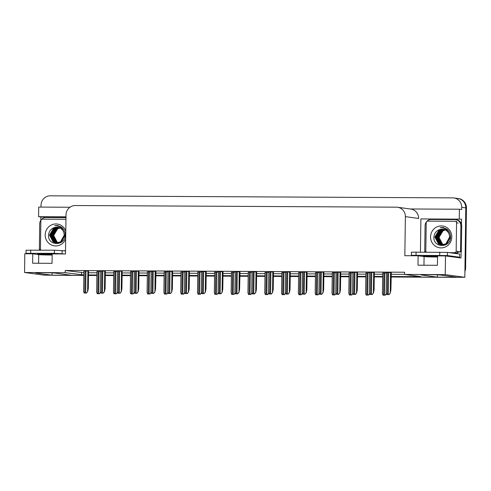 <?xml version="1.0" encoding="UTF-8"?>
<svg xmlns="http://www.w3.org/2000/svg" width="491" height="491" viewBox="0 0 491 491"><rect width="100%" height="100%" fill="white"/><g stroke="black" fill="none" stroke-linecap="round" stroke-linejoin="round"><path stroke-width="0.74" d="M52.163 255.025A10.053 0.331 0.8 0 1 51.046 255.025A10.053 0.331 0.8 0 1 38.721 254.62L32.762 253.81L24.814 253.767L24.55 272.487L44.147 275.15L52.095 275.193L36.009 273.002A10.053 0.331 -179.2 0 1 35.665 272.916A10.053 0.331 -179.2 0 1 44.405 272.708A10.053 0.331 -179.2 0 1 55.428 273.1L71.514 275.291L83.838 275.353L53.249 275.199A9.427 9.096 97.8 0 1 52.107 275.12A9.427 9.096 97.8 0 1 52.095 275.12L52.758 275.205A9.427 9.096 97.8 0 0 53.9 275.285L53.249 275.199M437.53 256.996A10.053 0.331 0.8 0 1 436.407 256.989A10.053 0.331 0.8 0 1 424.083 256.584L418.123 255.774L404.836 255.707L405.382 216.641A9.427 9.096 -82.2 0 0 397.55 207.251A9.427 9.096 -82.2 0 0 396.409 207.171L75.252 205.533A9.427 9.096 -82.2 0 0 66.015 214.905L65.469 253.976L52.181 253.908L52.052 263.329L32.627 263.231L32.762 253.81M456.826 198.425A9.427 9.096 97.8 0 1 457.968 198.505A9.427 9.096 97.8 0 1 465.799 207.896L464.83 277.298L456.875 277.262L440.795 275.07A10.053 0.331 -179.2 0 0 429.766 274.678A10.053 0.331 -179.2 0 0 421.026 274.88A10.053 0.331 -179.2 0 0 421.376 274.972L437.456 277.163L391.082 276.924L455.722 277.255A9.427 9.096 97.8 0 0 456.569 277.219M40.821 220.22L40.863 216.997L65.984 217.126M40.403 250.115L40.409 249.612M420.425 252.055L420.891 218.937L461.552 219.146L461.479 224.264M461.092 251.76L461.006 258.027L445.497 255.915L437.542 255.872L437.413 265.3L417.994 265.195L418.123 255.774M69.968 207.239L38.715 207.079L38.58 216.691L65.99 216.826M38.58 216.691L40.863 216.997M420.891 218.937L461.552 219.146M418.602 218.63L418.608 218.44A9.427 9.096 -82.2 0 0 410.777 209.049L397.55 207.251M459.263 218.833L459.398 209.227L410.206 208.976M41.005 207.092L41.029 205.189A9.427 9.096 97.8 0 1 50.266 195.817L452.745 197.867A9.427 9.096 97.8 0 1 453.88 197.953A9.427 9.096 97.8 0 1 461.712 207.337L461.681 209.534L459.398 209.227M391.088 276.494L420.904 276.648L404.572 274.426L445.233 274.635L445.497 255.915M445.233 274.635L464.83 277.298M382.667 276.881L374.271 276.838L382.667 276.881M365.856 276.795L357.46 276.752L365.856 276.795M349.046 276.709L340.65 276.666L349.046 276.709M332.235 276.623L323.839 276.58L332.235 276.623M315.425 276.537L307.028 276.494L315.425 276.537M298.614 276.451L290.218 276.408L298.614 276.451M281.803 276.365L273.407 276.323L281.803 276.365M264.993 276.28L256.597 276.237L264.993 276.28M248.182 276.194L239.786 276.151L248.182 276.194M231.371 276.108L222.975 276.065L231.371 276.108M214.561 276.022L206.165 275.979L214.561 276.022M197.75 275.936L189.354 275.893L197.75 275.936M180.94 275.85L172.544 275.807L180.94 275.85M164.129 275.764L155.733 275.721L164.129 275.764M147.318 275.678L138.922 275.635L147.318 275.678M130.508 275.592L122.112 275.549L130.508 275.592M113.703 275.506L105.301 275.463L113.703 275.506M96.893 275.42L88.49 275.377L96.893 275.42M24.55 272.487L65.211 272.695L83.844 274.929M88.497 274.954L96.899 274.997M105.307 275.04L113.709 275.083M122.118 275.126L130.514 275.169M138.928 275.212L147.325 275.255M155.739 275.298L164.135 275.334M172.55 275.377L180.946 275.42M189.36 275.463L197.756 275.506M206.171 275.549L214.567 275.592M222.982 275.635L231.378 275.678M239.792 275.721L248.188 275.764M256.603 275.807L264.999 275.85M273.413 275.893L281.809 275.936M290.224 275.979L298.62 276.022M307.035 276.065L315.431 276.108M323.845 276.151L332.241 276.194M340.656 276.237L349.052 276.28M357.466 276.323L365.863 276.365M374.277 276.408L382.673 276.451M52.126 272.886L52.095 275.193M437.487 274.856L437.456 277.163M404.572 274.426L404.602 272.229L65.242 270.492L65.211 272.695M65.242 270.492L83.875 272.732M88.527 272.75L96.93 272.793M105.338 272.836L113.74 272.879M122.149 272.922L130.545 272.965M138.959 273.008L147.355 273.051M155.77 273.094L164.166 273.137M172.58 273.18L180.976 273.223M189.391 273.266L197.787 273.309M206.202 273.352L214.598 273.395M223.012 273.438L231.408 273.481M239.823 273.524L248.219 273.567M256.633 273.61L265.03 273.653M273.444 273.696L281.84 273.739M290.255 273.782L298.651 273.825M307.065 273.868L315.461 273.91M323.876 273.953L332.272 273.996M340.686 274.039L349.083 274.082M357.497 274.125L365.893 274.168M374.308 274.211L382.704 274.254M391.118 274.297L404.572 274.365M81.567 272.72L81.537 274.917M239.197 271.664L238.988 292.298L239.602 289.236L240.038 271.781L235.195 271.676M223.037 271.695L218.385 271.591M206.226 271.609L201.574 271.505M189.416 271.523L184.763 271.419M155.144 271.235L154.935 291.869L155.549 288.806L155.985 271.351L151.142 271.247M172.605 271.437L167.953 271.333M105.362 271.093L100.71 270.989M122.173 271.179L117.521 271.075M138.984 271.265L134.331 271.161M256.658 271.867L252.006 271.762M273.469 271.953L268.816 271.848M290.279 272.039L285.627 271.934M307.09 272.124L302.438 272.02M323.9 272.21L319.248 272.106M340.711 272.296L336.059 272.192M357.522 272.376L352.869 272.278M374.332 272.462L369.68 272.364M390.486 272.437L390.277 293.072L390.897 290.009L391.333 272.554L386.491 272.45M88.552 271.007L83.9 270.903M151.136 271.793L147.374 271.836M134.325 271.707L130.563 271.75M117.515 271.621L113.752 271.664M167.947 271.879L164.184 271.922M184.757 271.965L180.995 272.008M201.568 272.051L197.805 272.094M218.378 272.137L214.616 272.18M235.189 272.223L231.427 272.266M252 272.309L248.237 272.352M268.81 272.395L265.048 272.437M285.621 272.48L281.859 272.523M302.425 272.56L298.669 272.609M319.236 272.646L315.48 272.695M336.047 272.732L332.29 272.781M352.857 272.818L349.101 272.867M369.668 272.904L365.912 272.953M386.478 272.99L382.722 273.039M100.704 271.535L96.942 271.578M453.88 197.953L457.968 198.505A9.427 9.096 97.8 0 1 465.799 207.896L464.959 267.877L465.615 267.969A9.427 9.096 97.8 0 1 464.909 271.474M457.968 198.505L458.619 198.597A9.427 9.096 97.8 0 1 466.45 207.981L465.615 267.969M457.606 277.262A9.427 9.096 97.8 0 1 456.378 277.341L391.075 277.01M382.667 276.967L374.265 276.924M365.856 276.881L357.454 276.838M349.046 276.795L340.644 276.752M332.235 276.709L323.839 276.666M315.425 276.623L307.028 276.58M298.614 276.537L290.218 276.494M281.803 276.451L273.407 276.408M264.993 276.365L256.597 276.323M248.182 276.28L239.786 276.237M231.371 276.194L222.975 276.151M214.561 276.108L206.165 276.065M197.75 276.022L189.354 275.979M180.94 275.936L172.544 275.893M164.129 275.85L155.733 275.807M147.318 275.764L138.922 275.721M130.508 275.678L122.112 275.635M113.697 275.592L105.301 275.549M96.887 275.506L88.49 275.463M83.838 275.439L53.9 275.285M100.655 292.188L99.385 293.704L97.193 293.692L96.709 292.17M100.624 292.341L99.55 293.728L97.193 293.692M88.552 270.983L88.312 288.463L87.693 291.525L86.342 293.029L84.151 293.017L83.666 291.494M87.693 291.525L86.508 293.053L84.151 293.017M117.466 292.274L116.195 293.79L114.004 293.778L113.519 292.255M117.435 292.427L116.361 293.814L114.004 293.778M134.276 292.36L133.006 293.876L130.815 293.863L130.33 292.341M134.246 292.513L133.171 293.9L130.815 293.863M151.087 292.446L149.816 293.962L147.625 293.949L147.14 292.427M151.056 292.599L149.982 293.986L147.625 293.949M105.362 271.069L105.123 288.548L104.503 291.611L103.153 293.115L100.962 293.102L100.477 291.58M104.503 291.611L103.319 293.139L100.962 293.102M122.173 271.155L121.928 288.634L121.314 291.697L119.964 293.201L117.772 293.188L117.288 291.666M121.314 291.697L120.129 293.225L117.772 293.188M138.984 271.241L138.738 288.72L138.124 291.783L136.774 293.287L134.583 293.274L134.098 291.752M138.124 291.783L136.94 293.311L134.583 293.274M154.855 291.857L153.585 293.373L151.394 293.36L150.909 291.838M154.935 291.869L153.751 293.397L151.394 293.36M441.63 255.897A9.587 0.313 -179.2 0 0 430.091 255.535A9.587 0.313 -179.2 0 0 422.997 255.737A9.587 0.313 -179.2 0 0 435.069 256.21A9.587 0.313 -179.2 0 0 437.542 256.21M455.452 257.272L459.625 257.21L459.668 254.068L447.454 252.405L411.433 252.165L411.39 255.308L414.496 255.756M459.625 257.21L447.411 255.547L411.39 255.308M425.93 251.576A6.285 6.064 97.8 0 0 425.531 251.595L424.715 251.484L425.077 225.731A6.285 6.064 97.8 0 1 431.233 219.483L454.899 219.6A6.285 6.064 97.8 0 1 460.877 225.915L460.521 251.668L461.337 251.779L461.7 226.026A6.285 6.064 -82.2 0 0 456.477 219.765L455.66 219.655M456.464 253.632A6.285 6.064 97.8 0 1 461.337 251.779M455.642 253.522A6.285 6.064 97.8 0 1 456.335 252.902M457.551 252.171A6.285 6.064 97.8 0 1 460.521 251.668M424.715 251.484A6.285 6.064 97.8 0 1 425.906 251.509M56.269 253.927A9.587 0.313 -179.2 0 0 44.724 253.565A9.587 0.313 -179.2 0 0 37.629 253.773A9.587 0.313 -179.2 0 0 49.708 254.246A9.587 0.313 -179.2 0 0 52.175 254.246M65.512 250.907L54.391 250.183L26.072 250.201L26.029 253.338L29.135 253.792M64.935 253.97L54.348 253.325L26.029 253.338M40.569 249.612A6.285 6.064 97.8 0 0 40.17 249.631L39.354 249.52L39.71 223.767A6.285 6.064 97.8 0 1 45.866 217.513L65.978 217.617M39.354 249.52A6.285 6.064 97.8 0 1 40.544 249.545M451.806 236.963A10.998 10.612 97.8 0 1 441.035 247.9A10.998 10.612 97.8 0 1 430.564 236.852A10.998 10.612 97.8 0 1 441.341 225.915A10.998 10.612 97.8 0 1 451.806 236.963M433.927 236.963C432.976 248.348 450.867 248.213 450.572 237.012C450.609 233.796 449.406 231.181 446.963 229.162L442.851 227.486L440.102 227.542C444.877 227.646 447.921 229.984 449.234 234.569A7.856 7.58 -82.2 0 0 439.832 229.518C436.309 230.715 434.339 233.194 433.927 236.963M443.496 229.303L439.095 230.304L435.069 237.067L438.635 243.867L441.305 244.849M441.409 244.868L446.08 243.886L449.836 237.092L448.897 233.317M443.391 229.285L438.893 230.279L434.866 237.043L438.426 243.843L441.206 244.837L445.877 243.861L449.627 237.061L449.234 234.569M443.895 229.395L439.911 230.42L435.885 237.178L439.451 243.978L441.716 244.886M443.796 229.371L439.709 230.389L435.683 237.153L439.242 243.953L441.618 244.88M442.023 244.948L446.693 243.972L450.443 237.171M444.287 229.512L440.728 230.531L436.702 237.288L440.267 244.088L442.133 244.905M444.189 229.481L440.525 230.5L436.499 237.263L440.059 244.064L442.029 244.905M444.686 229.647L441.544 230.641L437.518 237.405L441.084 244.205L442.551 244.892M444.588 229.61L441.341 230.61L437.315 237.374L440.875 244.174L442.446 244.899M445.073 229.806L442.36 230.752L438.334 237.515L441.9 244.315L442.968 244.856M444.975 229.763L442.158 230.721L438.132 237.484L441.691 244.285L442.864 244.868M443.287 244.813L442.508 244.395L438.948 237.595L442.974 230.831L445.362 229.948A7.856 7.58 97.8 0 0 439.15 237.626L442.716 244.426L443.391 244.794M443.091 229.236L439.832 229.518M426.256 252.086A1.571 1.516 97.8 0 1 425.82 250.962L426.213 222.699A1.571 1.516 97.8 0 1 427.753 221.134L455.059 221.275A1.571 1.516 97.8 0 1 456.556 222.853L456.164 251.116A1.571 1.516 97.8 0 1 454.623 252.681L449.265 252.65M456.164 251.116L457.796 251.337A1.571 1.516 97.8 0 1 456.256 252.902L454.623 252.681M443.625 227.628L442.09 227.683M443.674 227.64L442.176 227.701M442.784 227.48L440.102 227.542M65.684 238.933A10.998 10.612 97.8 0 1 53.734 245.739A10.998 10.612 97.8 0 1 45.203 234.888A10.998 10.612 97.8 0 1 54.035 224.123A10.998 10.612 97.8 0 1 65.794 231.046M48.566 234.999C47.609 246.378 65.506 246.243 65.211 235.048C65.248 231.832 64.045 229.211 61.602 227.192L57.484 225.522L54.734 225.572C59.509 225.676 62.553 228.02 63.867 232.599A7.856 7.58 -82.2 0 0 54.47 227.548C50.941 228.745 48.977 231.23 48.566 234.999M58.128 227.339L53.728 228.34L49.708 235.103L53.267 241.903L55.943 242.885M56.048 242.898L60.718 241.922L64.468 235.121L63.529 231.347M58.03 227.321L53.525 228.309L49.505 235.072L53.065 241.873L55.839 242.873L60.516 241.891L64.266 235.097L63.867 232.599M58.527 227.431L54.55 228.45L50.524 235.214L54.084 242.014L56.355 242.922M58.429 227.407L54.341 228.425L50.321 235.183L53.881 241.983L56.25 242.916M56.661 242.984L61.332 242.008L65.082 235.207M58.926 227.542L55.366 228.56L51.34 235.324L54.9 242.124L56.766 242.935M58.828 227.511L55.158 228.536L51.138 235.293L54.697 242.094L56.668 242.935M59.319 227.677L56.183 228.671L52.156 235.435L55.716 242.235L57.183 242.922M59.221 227.646L55.974 228.646L51.954 235.404L55.514 242.204L57.079 242.928M59.712 227.842L56.999 228.781L52.973 235.545L56.533 242.345L57.607 242.892M59.614 227.799L56.79 228.757L52.77 235.52L56.33 242.321L57.502 242.898M60.012 227.984A7.856 7.58 97.8 0 0 53.789 235.655L57.349 242.456L58.03 242.824M60 227.977L57.607 228.867L53.587 235.631L57.146 242.431L57.926 242.842M57.729 227.272L54.47 227.548M40.894 250.115A1.571 1.516 97.8 0 1 40.452 248.992L40.851 220.729A1.571 1.516 97.8 0 1 42.386 219.164L65.954 219.287M65.518 250.692L63.898 250.686M58.263 225.664L56.729 225.713M58.312 225.67L56.815 225.731M57.422 225.51L54.734 225.572M167.897 292.532L166.627 294.048L164.436 294.035L163.951 292.513M167.867 292.685L166.793 294.072L164.436 294.035M184.708 292.618L183.438 294.134L181.247 294.121L180.762 292.599M184.677 292.771L183.603 294.158L181.247 294.121M201.519 292.704L200.248 294.219L198.057 294.207L197.572 292.685M201.488 292.857L200.414 294.238L198.057 294.207M172.605 271.413L172.359 288.892L171.746 291.955L170.395 293.458L168.204 293.446L167.719 291.924M171.746 291.955L170.561 293.483L168.204 293.446M189.416 271.498L189.17 288.978L188.556 292.041L187.206 293.544L185.015 293.532L184.53 292.01M188.556 292.041L187.372 293.569L185.015 293.532M206.226 271.584L205.981 289.064L205.367 292.127L204.017 293.63L201.826 293.618L201.341 292.096M205.367 292.127L204.182 293.655L201.826 293.618M218.329 292.789L217.059 294.305L214.868 294.293L214.383 292.771M218.299 292.943L217.225 294.324L214.868 294.293M235.14 292.875L233.869 294.391L231.678 294.379L231.193 292.857M235.109 293.029L234.035 294.41L231.678 294.379M251.951 292.961L250.68 294.477L248.489 294.465L248.004 292.943M251.92 293.115L250.846 294.496L248.489 294.465M268.761 293.047L267.491 294.563L265.3 294.551L264.815 293.029M268.73 293.201L267.656 294.582L265.3 294.551M285.572 293.133L284.301 294.649L282.11 294.637L281.625 293.115M285.541 293.287L284.467 294.668L282.11 294.637M223.037 271.67L222.791 289.15L222.178 292.213L220.827 293.716L218.636 293.704L218.151 292.182M222.178 292.213L220.993 293.741L218.636 293.704M238.908 292.286L237.638 293.802L235.447 293.79L234.962 292.268M238.988 292.298L237.804 293.827L235.447 293.79M256.658 271.836L256.412 289.322L255.799 292.384L254.448 293.888L252.257 293.876L251.773 292.354M255.799 292.384L254.614 293.913L252.257 293.876M273.469 271.922L273.223 289.408L272.609 292.47L271.259 293.974L269.068 293.962L268.583 292.44M272.609 292.47L271.425 293.999L269.068 293.962M290.279 272.008L290.034 289.494L289.42 292.556L288.07 294.06L285.879 294.048L285.394 292.526M289.42 292.556L288.235 294.084L285.879 294.048M302.382 293.219L301.112 294.735L298.921 294.723L298.436 293.201M302.352 293.373L301.278 294.753L298.921 294.723M319.187 293.305L317.923 294.821L315.731 294.809L315.247 293.287M319.162 293.458L318.088 294.839L315.731 294.809M335.997 293.391L334.733 294.907L332.542 294.895L332.057 293.366M335.967 293.544L334.899 294.925L332.542 294.895M352.808 293.477L351.544 294.993L349.353 294.981L348.868 293.452M352.777 293.63L351.709 295.011L349.353 294.981M369.619 293.563L368.354 295.079L366.157 295.066L365.678 293.538M369.588 293.716L368.52 295.097L366.157 295.066M386.429 293.649L385.165 295.165L382.968 295.152L382.489 293.624M386.399 293.802L385.331 295.183L382.968 295.152M307.09 272.094L306.844 289.58L306.231 292.642L304.88 294.146L302.689 294.134L302.204 292.611M306.231 292.642L305.046 294.17L302.689 294.134M323.9 272.18L323.655 289.665L323.041 292.728L321.691 294.232L319.5 294.219L319.015 292.697M323.041 292.728L321.857 294.256L319.5 294.219M340.711 272.266L340.466 289.751L339.852 292.814L338.502 294.318L336.304 294.305L335.826 292.783M339.852 292.814L338.667 294.342L336.304 294.305M357.522 272.352L357.276 289.837L356.662 292.9L355.312 294.404L353.115 294.391L352.636 292.869M356.662 292.9L355.478 294.422L353.115 294.391M374.332 272.437L374.087 289.923L373.473 292.986L372.123 294.49L369.926 294.477L369.447 292.955M373.473 292.986L372.288 294.508L369.926 294.477M390.198 293.059L388.933 294.575L386.736 294.563L386.251 293.041M390.277 293.072L389.099 294.594L386.736 294.563M38.599 263.262L38.721 254.62M423.966 265.226L424.083 256.584M461.712 207.337L466.45 207.981M405.382 216.641L418.608 218.44M456.378 277.341L455.722 277.255M98.108 271.511L97.795 293.692M99.016 271.517L98.709 293.698M85.066 270.836L84.753 293.017M85.974 270.842L85.667 293.023M87.901 270.891L87.613 291.513M114.919 271.597L114.606 293.778M115.827 271.603L115.52 293.784M131.729 271.683L131.416 293.863M132.638 271.689L132.331 293.87M148.54 271.769L148.227 293.949M149.448 271.775L149.141 293.949M101.876 270.922L101.563 293.102M102.785 270.928L102.478 293.109M104.712 270.977L104.423 291.599M118.687 271.007L118.374 293.188M119.595 271.014L119.288 293.195M121.523 271.063L121.234 291.685M135.498 271.093L135.185 293.274M136.406 271.1L136.099 293.28M138.333 271.149L138.045 291.771M152.308 271.179L151.995 293.36M153.217 271.185L152.91 293.366M460.877 225.915L461.7 226.026M439.709 255.295L439.752 252.153M416.086 252.03L416.043 255.173M447.411 255.547L447.454 252.405M54.348 253.325L54.391 250.183M30.724 250.066L30.675 253.203M62.05 253.577L62.093 250.441M456.556 222.853L458.189 223.074M165.35 271.854L165.037 294.035M166.259 271.861L165.952 294.035M182.161 271.94L181.848 294.121M183.069 271.946L182.762 294.121M198.972 272.026L198.659 294.207M199.88 272.032L199.567 294.207M169.119 271.265L168.806 293.446M170.027 271.271L169.714 293.452M171.954 271.32L171.666 291.942M185.929 271.351L185.616 293.532M186.838 271.357L186.525 293.538M188.765 271.406L188.476 292.028M202.74 271.437L202.427 293.618M203.648 271.443L203.335 293.624M205.576 271.492L205.287 292.114M215.782 272.112L215.469 294.293M216.691 272.118L216.378 294.293M232.593 272.198L232.28 294.379M233.501 272.204L233.188 294.379M249.397 272.284L249.09 294.465M250.312 272.29L249.999 294.465M266.208 272.37L265.901 294.551M267.122 272.376L266.809 294.551M283.019 272.456L282.712 294.637M283.933 272.462L283.62 294.637M219.545 271.523L219.238 293.704M220.459 271.529L220.146 293.71M222.386 271.578L222.098 292.2M236.355 271.609L236.048 293.79M237.27 271.615L236.957 293.796M253.166 271.695L252.859 293.876M254.08 271.701L253.767 293.882M256.001 271.75L255.719 292.372M269.976 271.781L269.669 293.962M270.891 271.787L270.578 293.968M272.812 271.836L272.53 292.458M286.787 271.867L286.48 294.048M287.701 271.873L287.388 294.054M289.622 271.922L289.334 292.544M299.829 272.542L299.522 294.723M300.744 272.548L300.431 294.723M316.64 272.628L316.333 294.809M317.554 272.634L317.241 294.809M333.45 272.714L333.143 294.895M334.365 272.72L334.052 294.895M350.261 272.8L349.954 294.981M351.175 272.806L350.862 294.981M367.072 272.886L366.765 295.066M367.986 272.892L367.673 295.066M383.882 272.971L383.575 295.146M384.791 272.978L384.484 295.152M303.598 271.953L303.291 294.134M304.512 271.959L304.199 294.134M306.433 272.008L306.145 292.63M320.408 272.039L320.101 294.219M321.323 272.045L321.01 294.219M323.244 272.094L322.955 292.716M337.219 272.124L336.912 294.305M338.133 272.131L337.82 294.305M340.054 272.18L339.766 292.802M354.029 272.21L353.723 294.391M354.938 272.217L354.631 294.391M356.865 272.266L356.576 292.888M370.84 272.296L370.533 294.477M371.748 272.302L371.442 294.477M373.676 272.352L373.387 292.974M387.651 272.382L387.344 294.563M388.559 272.388L388.252 294.563M96.942 271.505L96.653 292.249M83.9 270.829L83.611 291.574M113.752 271.591L113.464 292.335M130.563 271.676L130.275 292.421M147.374 271.762L147.085 292.507M100.71 270.915L100.422 291.66M117.521 271.001L117.232 291.746M134.331 271.087L134.043 291.832M151.142 271.173L150.854 291.918M455.249 221.288L456.882 221.509M164.184 271.848L163.896 292.593M180.995 271.934L180.706 292.679M197.805 272.02L197.517 292.765M167.953 271.259L167.664 292.004M184.763 271.345L184.475 292.09M201.574 271.431L201.285 292.176M214.616 272.106L214.328 292.851M231.427 272.192L231.138 292.937M248.237 272.278L247.949 293.023M265.048 272.364L264.759 293.109M281.859 272.45L281.57 293.188M218.385 271.517L218.096 292.262M235.195 271.603L234.907 292.348M252.006 271.689L251.717 292.433M268.816 271.775L268.528 292.519M285.627 271.861L285.339 292.605M298.669 272.536L298.381 293.274M315.48 272.622L315.191 293.36M332.29 272.708L332.002 293.446M349.101 272.793L348.813 293.532M365.912 272.879L365.623 293.618M382.722 272.965L382.434 293.704M302.438 271.946L302.149 292.691M319.248 272.032L318.96 292.777M336.059 272.118L335.77 292.863M352.869 272.204L352.581 292.949M369.68 272.29L369.392 293.035M386.491 272.376L386.196 293.121"/></g></svg>
